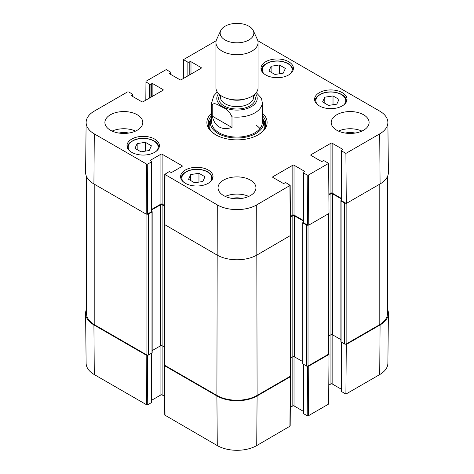<?xml version="1.0" encoding="UTF-8"?>
<svg xmlns="http://www.w3.org/2000/svg" width="474" height="474" viewBox="0 0 474 474"><rect width="100%" height="100%" fill="white"/><g stroke="black" fill="none" stroke-linecap="round" stroke-linejoin="round"><path stroke-width="0.71" d="M345.777 344.16L346.287 344.45L345.907 394.09L379.71 374.579A27.895 16.104 0 0 0 387.874 363.291L388.407 313.433A28.428 16.412 180 0 1 380.083 324.939L346.287 344.45M387.519 309.249A28.428 16.412 180 0 1 388.407 313.433M147.272 355.156L146.176 355.109L93.917 324.939A28.428 16.412 180 0 1 85.593 313.433A28.428 16.412 180 0 1 86.481 309.249M290.384 376.143L290.301 376.771L257.098 395.944A28.428 16.412 180 0 1 216.902 395.944L164.638 365.768L164.555 365.14M307.573 366.183L307.199 415.757L308.39 415.757L328.636 404.061L329.015 354.422L308.764 366.112L307.673 366.159M329.015 354.422L328.506 354.131M307.199 415.757L303.407 413.565L303.407 364.222M303.159 364.079L303.159 413.221A0.841 0.486 0 0 0 303.407 413.565M303.159 411.189L294.028 405.916L294.028 356.626M302.773 361.621L294.324 356.744A1.055 0.61 0 0 0 292.831 356.744L292.831 405.916A0.841 0.486 180 0 1 294.028 405.916M292.831 405.916L290.313 407.367M164.395 365.43L164.768 415.07L217.276 445.584A27.895 16.104 0 0 0 256.724 445.584L290.171 426.073L290.55 376.433M164.626 396.365L162.108 394.913L162.108 345.742A1.055 0.61 0 0 0 160.621 345.742L152.166 350.618M160.917 345.623L160.917 394.913A0.841 0.486 180 0 1 162.108 394.913M160.917 394.913L151.781 400.186M151.538 353.219L151.538 402.562A0.841 0.486 0 0 0 151.781 402.219L151.781 353.077M151.538 402.562L147.746 404.749L147.367 355.18M85.593 313.433L86.126 363.291A27.895 16.104 0 0 0 94.29 374.579L146.555 404.749L147.746 404.749M345.907 394.09L341.523 391.56L341.523 342.216M341.274 342.074L341.274 391.216A0.841 0.486 0 0 0 341.523 391.56M341.274 389.184L332.144 383.91L332.144 334.614M340.889 339.615L332.44 334.739A1.055 0.61 0 0 0 330.953 334.739L330.953 383.91A0.841 0.486 180 0 1 332.144 383.91M330.953 383.91L328.784 385.161M231.987 127.512C221.465 130.528 214.882 126.724 212.233 116.106L212.233 105.447C213.347 101.43 218.787 105.394 222.11 107.083C226.507 108.765 229.801 112.018 231.987 116.853L231.987 127.512L212.233 116.106M231.987 116.853A25.27 14.587 180 0 0 262.27 102.556L261.494 98.319L256.286 92.626M248.909 26.218A16.845 9.723 180 0 1 253.276 30.591A16.845 9.723 180 0 1 237 42.82A16.845 9.723 180 0 1 220.724 30.591A16.845 9.723 180 0 1 232.627 23.7A16.845 9.723 180 0 1 248.909 26.218M253.276 30.591L257.346 39.413A21.057 12.158 180 0 1 258.057 42.541A21.057 12.158 180 0 1 237 54.7A21.057 12.158 180 0 1 215.943 42.541A21.057 12.158 180 0 1 216.654 39.413L220.724 30.591M258.057 42.541L258.057 87.743A21.057 12.158 180 0 1 237 99.901A21.057 12.158 180 0 1 215.943 87.743L215.943 42.541M198.956 173.283L204.964 176.749L202.819 181.495L194.577 182.786L188.569 179.32L190.714 174.574L198.956 173.283L198.956 182.099M324.803 97.188L333.021 95.949L339.023 99.416L336.783 104.179L328.565 105.412L322.563 101.946L324.803 97.188L324.803 103.237M319.34 105.903A16.211 9.362 180 0 1 314.588 99.285A16.211 9.362 180 0 1 330.799 89.924A16.211 9.362 180 0 1 347.015 99.285A16.211 9.362 180 0 1 337.008 107.936A16.211 9.362 180 0 1 319.34 105.903M145.82 100.18L145.956 81.279L166.208 69.589L170.593 72.125A0.841 0.486 180 0 1 170.841 72.469A0.841 0.486 180 0 1 170.593 72.812L170.593 74.359M145.956 81.966L149.748 84.159L149.748 97.911M150.939 97.223L150.939 84.159A0.841 0.486 180 0 1 149.748 84.159M150.939 84.159L151.686 83.726L151.686 96.791M152.877 96.103L152.877 83.726A0.841 0.486 -0 0 0 151.686 83.726M152.877 83.726L163.003 89.574L163.003 90.261A0.841 0.486 -0 0 0 163.246 89.918A0.841 0.486 -0 0 0 163.003 89.574M163.003 90.261L143.047 101.78A0.841 0.486 -0 0 1 141.856 101.78L131.736 95.932L131.736 95.244A0.841 0.486 -0 0 0 131.488 95.588A0.841 0.486 -0 0 0 131.736 95.932M131.736 95.244L132.477 94.818L132.477 96.364M147.746 164.057L151.538 161.865L151.538 211.724L147.367 214.13L147.746 164.057L146.555 164.057L94.29 133.881A27.895 16.104 180 0 1 86.126 122.399A27.895 16.104 180 0 1 94.29 111.112L127.494 91.938L128.685 91.938L132.477 94.13A0.841 0.486 180 0 1 132.726 94.474A0.841 0.486 180 0 1 132.477 94.818M150.791 160.751L150.791 160.064A0.841 0.486 -0 0 0 150.548 160.408A0.841 0.486 -0 0 0 150.791 160.751L151.538 161.178A0.841 0.486 180 0 1 151.781 161.521A0.841 0.486 180 0 1 151.538 161.865M150.791 160.064L160.917 154.216L160.917 204.075A0.841 0.486 180 0 1 162.108 204.075L162.108 154.216A0.841 0.486 -0 0 0 160.917 154.216M162.108 154.216L182.057 165.734L182.057 166.421A0.841 0.486 -0 0 0 182.306 166.078A0.841 0.486 -0 0 0 182.057 165.734M182.057 166.421L171.932 172.269A0.841 0.486 -0 0 1 170.741 172.269L170 171.837A0.841 0.486 180 0 0 168.809 171.837L164.768 174.367L164.395 224.445L216.902 254.965A28.428 16.412 -0 0 0 257.098 254.965L290.55 235.448L290.171 185.37L256.724 204.887A27.895 16.104 180 0 1 217.276 204.887L164.768 174.367M272.882 177.424L272.882 176.737A0.841 0.486 -0 0 0 272.639 177.08A0.841 0.486 -0 0 0 272.882 177.424L283.008 183.272A0.841 0.486 -0 0 0 284.199 183.272L284.945 182.84A0.841 0.486 180 0 1 286.136 182.84L290.171 185.37M272.882 176.737L292.831 165.219L292.831 215.078A0.841 0.486 180 0 1 294.028 215.078L294.028 165.219A0.841 0.486 -0 0 0 292.831 165.219M294.028 165.219L304.148 171.067L304.148 171.754A0.841 0.486 -0 0 0 304.397 171.41A0.841 0.486 -0 0 0 304.148 171.067M304.148 171.754L303.407 172.181A0.841 0.486 180 0 0 303.159 172.524A0.841 0.486 180 0 0 303.407 172.868L307.199 175.06L307.573 225.132L308.764 225.132L329.015 213.442L328.636 163.37L308.39 175.06L307.199 175.06M328.636 163.37L324.252 160.834A0.841 0.486 180 0 0 323.061 160.834L322.314 161.267A0.841 0.486 -0 0 1 321.123 161.267L310.997 155.419L310.997 154.731A0.841 0.486 -0 0 0 310.754 155.075A0.841 0.486 -0 0 0 310.997 155.419M310.997 154.731L330.953 143.213L330.953 193.072A0.841 0.486 180 0 1 332.144 193.072L332.144 143.213A0.841 0.486 -0 0 0 330.953 143.213M332.144 143.213L342.264 149.061L342.264 149.748A0.841 0.486 -0 0 0 342.512 149.405A0.841 0.486 -0 0 0 342.264 149.061M342.264 149.748L341.523 150.175A0.841 0.486 180 0 0 341.274 150.519A0.841 0.486 180 0 0 341.523 150.862L345.907 153.398L346.287 203.47L380.083 183.959A28.428 16.412 -0 0 0 388.407 172.252L387.874 122.399A27.895 16.104 180 0 1 379.71 133.881L345.907 153.398M257.826 40.74L379.71 111.112A27.895 16.104 180 0 1 387.874 122.399M183.337 78.524L183.479 59.617L216.174 40.74M183.479 59.617L187.864 62.153L187.864 75.905M189.055 75.218L189.055 62.153A0.841 0.486 180 0 1 187.864 62.153M189.055 62.153L189.801 61.721L189.801 74.785M190.992 74.098L190.992 61.721A0.841 0.486 -0 0 0 189.801 61.721M190.992 61.721L201.118 67.569L201.118 68.256A0.841 0.486 -0 0 0 201.361 67.912A0.841 0.486 -0 0 0 201.118 67.569M201.118 68.256L181.169 79.774A0.841 0.486 -0 0 1 179.972 79.774L169.852 73.926L169.852 73.239A0.841 0.486 -0 0 0 169.603 73.583A0.841 0.486 -0 0 0 169.852 73.926M169.852 73.239L170.593 72.812M131.736 152.326A16.211 9.362 180 0 1 126.985 145.708A16.211 9.362 180 0 1 143.201 136.346A16.211 9.362 180 0 1 159.412 145.708A16.211 9.362 180 0 1 149.405 154.352A16.211 9.362 180 0 1 131.736 152.326M265.736 74.957A16.211 9.362 180 0 1 260.984 68.339A16.211 9.362 180 0 1 277.201 58.977A16.211 9.362 180 0 1 293.412 68.339A16.211 9.362 180 0 1 283.405 76.989A16.211 9.362 180 0 1 265.736 74.957M110.442 130.232A18.948 10.943 180 0 1 104.89 122.493A18.948 10.943 180 0 1 123.844 111.556A18.948 10.943 180 0 1 142.793 122.493A18.948 10.943 180 0 1 131.097 132.607A18.948 10.943 180 0 1 110.442 130.232M223.598 195.561A18.948 10.943 180 0 1 218.052 187.828A18.948 10.943 180 0 1 237 176.885A18.948 10.943 180 0 1 255.948 187.828A18.948 10.943 180 0 1 244.252 197.936A18.948 10.943 180 0 1 223.598 195.561M336.759 130.232A18.948 10.943 180 0 1 331.208 122.493A18.948 10.943 180 0 1 350.156 111.556A18.948 10.943 180 0 1 369.11 122.493A18.948 10.943 180 0 1 357.408 132.607A18.948 10.943 180 0 1 336.759 130.232M185.334 183.272A16.211 9.362 180 0 1 180.588 176.654A16.211 9.362 180 0 1 196.799 167.292A16.211 9.362 180 0 1 213.016 176.654A16.211 9.362 180 0 1 203.002 185.298A16.211 9.362 180 0 1 185.334 183.272M211.73 113.043A30.111 17.384 -0 0 0 215.706 134.788A30.111 17.384 -0 0 0 258.294 134.788A30.111 17.384 -0 0 0 262.27 113.043M151.407 145.802L149.18 150.536L140.985 151.822L134.942 148.332L137.17 143.598L145.364 142.313L151.407 145.802M145.364 142.313L145.364 151.135M137.17 143.598L137.17 149.618M333.021 95.949L333.021 104.742M190.714 174.574L190.714 180.553M279.358 64.968L285.366 68.434L283.221 73.18L274.979 74.471L268.971 71.005L271.11 66.259L279.358 64.968L279.358 73.784M271.11 66.259L271.11 72.244M210.669 119.815A28.849 16.655 -0 0 0 208.276 125.077M265.724 125.077A28.849 16.655 -0 0 0 263.331 119.815M211.73 117.481A26.751 15.446 -0 0 0 210.663 119.839A26.751 15.446 -0 0 0 237 138.005A26.751 15.446 -0 0 0 263.337 119.839A26.751 15.446 -0 0 0 262.27 117.481M212.127 119.922A25.27 14.587 -0 0 0 237 137.087A25.27 14.587 -0 0 0 261.873 119.922M259.942 128.608A25.27 14.587 -0 0 0 256.244 125.272M346.287 203.47L341.523 200.721L341.523 150.862M341.274 150.519L341.274 200.378A0.841 0.486 -0 0 0 341.523 200.721M341.274 198.345L332.144 193.072M330.953 193.072L328.873 194.275M307.573 225.132L303.407 222.727L303.407 172.868M303.159 172.524L303.159 222.383A0.841 0.486 -0 0 0 303.407 222.727M303.159 220.351L294.028 215.078M292.831 215.078L290.408 216.482M164.537 205.473L162.108 204.075M160.917 204.075L151.781 209.348M151.538 211.724A0.841 0.486 -0 0 0 151.781 211.38L151.781 161.521M86.126 122.399L85.593 172.252A28.428 16.412 -0 0 0 93.917 183.959L146.176 214.13L147.367 214.13M355.032 133.07A12.46 7.193 -0 0 0 345.279 133.07M361.881 131.091A18.948 10.943 -0 0 0 338.436 131.091M128.721 133.07A12.46 7.193 -0 0 0 118.968 133.07M135.564 131.091A18.948 10.943 -0 0 0 112.119 131.091M241.876 198.399A12.46 7.193 -0 0 0 232.124 198.399M248.726 196.426A18.948 10.943 -0 0 0 225.274 196.426M262.27 115.49A28.849 16.655 180 0 1 265.849 123.53A28.849 16.655 180 0 1 257.838 135.049M216.162 135.049A28.849 16.655 180 0 1 208.151 123.53A28.849 16.655 180 0 1 211.73 115.49M387.519 176.435L387.519 313.332A28.428 16.412 180 0 1 379.188 324.939L346.139 344.023A1.055 0.61 180 0 1 344.645 344.023L341.073 341.961A0.634 0.367 180 0 1 340.889 341.701L340.889 200.721A0.634 0.367 180 0 1 341.073 200.466L341.274 200.348M345.777 203.18A1.055 0.61 180 0 1 344.645 203.044L341.073 200.982A0.634 0.367 180 0 1 340.889 200.721M341.274 198.861L332.44 193.759A1.055 0.61 0 0 0 330.953 193.759L328.873 194.956M330.953 193.759L330.953 334.739L328.577 336.107M328.577 213.697L328.577 353.906A1.055 0.61 180 0 1 328.269 354.339L308.023 366.029A1.055 0.61 180 0 1 306.53 366.029L302.957 363.967A0.634 0.367 180 0 1 302.773 363.706L302.773 222.727A0.634 0.367 180 0 1 302.957 222.472L303.159 222.353M307.673 225.186A1.055 0.61 180 0 1 306.53 225.049L302.957 222.987A0.634 0.367 180 0 1 302.773 222.727M303.159 220.866L294.324 215.765A1.055 0.61 0 0 0 292.831 215.765L290.414 217.163M292.831 215.765L292.831 356.744L290.461 358.113M290.461 235.667L290.461 375.912A1.055 0.61 180 0 1 290.153 376.344L257.098 395.429A28.428 16.412 180 0 1 216.902 395.429L164.786 365.341A1.055 0.61 180 0 1 164.478 364.909L164.478 224.664M164.531 206.16L162.108 204.762A1.055 0.61 0 0 0 160.621 204.762L151.781 209.864M164.478 347.11L162.108 345.742L162.108 204.762M151.781 211.351L151.982 211.469A0.634 0.367 180 0 1 151.982 211.985L148.409 214.047A1.055 0.61 180 0 1 147.272 214.177M152.166 211.724L152.166 352.703A0.634 0.367 180 0 1 151.982 352.964L148.409 355.026A1.055 0.61 180 0 1 146.922 355.026L94.812 324.939A28.428 16.412 180 0 1 86.481 313.332L86.481 176.435M308.39 415.757L308.764 366.112M290.301 376.771L289.928 426.416M165.017 415.414L164.638 365.768M216.902 395.944L217.276 445.584M146.176 355.109L146.555 404.749M93.917 324.939L94.29 374.579M257.098 395.944L256.724 445.584M380.083 324.939L379.71 374.579M212.233 105.447A25.27 14.587 180 0 1 211.73 102.556L211.73 122.493M255.427 93.627A20.216 11.672 180 0 1 237 110.098A20.216 11.672 180 0 1 218.573 93.627M245.633 98.835A16.637 9.604 180 0 1 228.367 98.835M253.637 95.197L253.637 97.052A16.637 9.604 180 0 1 237 106.656A16.637 9.604 180 0 1 220.363 97.052L220.363 95.197M254.188 94.77A18.32 10.576 180 0 1 237 109.002A18.32 10.576 180 0 1 219.812 94.77M183.628 182.111A14.949 8.633 180 0 1 196.799 169.396A14.949 8.633 180 0 1 209.97 182.111M317.627 104.748A14.949 8.633 180 0 1 329.104 92.086A14.949 8.633 180 0 1 345.226 102.923A14.949 8.633 180 0 1 343.97 104.748M346.595 101.347L346.595 101.406A15.79 9.119 -0 0 0 346.595 101.347C346.097 96.524 341.985 93.443 334.259 92.104C329.697 91.547 325.496 92.045 321.662 93.603L318.066 95.712C316.051 97.389 315.032 99.267 315.009 101.347A15.79 9.119 -0 0 0 315.009 101.406L315.009 101.347M130.03 151.165A14.949 8.633 180 0 1 143.201 138.449A14.949 8.633 180 0 1 156.373 151.165M158.991 147.77L158.991 147.823A15.79 9.119 -0 0 0 158.991 147.77C158.494 142.941 154.382 139.86 146.656 138.521C142.093 137.97 137.893 138.467 134.059 140.02L130.463 142.135C128.448 143.806 127.429 145.684 127.405 147.77A15.79 9.119 -0 0 0 127.405 147.829L127.405 147.77M212.589 178.775A15.79 9.119 -0 0 0 212.589 178.716C212.091 173.887 207.979 170.806 200.253 169.467C195.691 168.916 191.496 169.414 187.663 170.966L184.06 173.075C182.052 174.752 181.032 176.63 181.009 178.716A15.79 9.119 -0 0 0 181.009 178.775M264.03 73.802A14.949 8.633 180 0 1 277.201 61.087A14.949 8.633 180 0 1 290.372 73.802M292.991 70.401L292.991 70.46A15.79 9.119 -0 0 0 292.991 70.401C292.494 65.578 288.382 62.497 280.655 61.158C276.093 60.601 271.898 61.099 268.065 62.657L264.462 64.766C262.448 66.443 261.435 68.321 261.411 70.401A15.79 9.119 -0 0 0 261.411 70.46L261.411 70.401M210.527 120.283A28.659 16.549 -0 0 0 208.388 125.651M265.612 125.651A28.659 16.549 -0 0 0 263.473 120.283M210.663 119.839L209.603 123.264A27.836 16.069 -0 0 0 209.49 128.543M264.51 128.543A27.836 16.069 -0 0 0 264.397 123.264L263.337 119.839M146.555 164.057L146.176 214.13M93.917 183.959L94.29 133.881M164.638 224.789L165.017 174.716M289.928 185.719L290.301 235.791M308.764 225.132L308.39 175.06M257.098 395.429L256.724 204.887M380.083 183.959L379.71 133.881M216.902 395.429L217.276 204.887M379.188 324.939L379.188 184.475M346.139 344.023L346.139 203.387M344.645 344.023L344.645 203.044M341.073 341.961L341.073 200.982M332.44 334.739L332.44 193.759M328.269 354.339L328.269 213.875M308.023 366.029L308.023 225.269M306.53 366.029L306.53 225.049M302.957 363.967L302.957 222.987M294.324 356.744L294.324 215.765M290.153 376.344L290.153 235.88M164.786 365.341L164.786 224.877M160.621 345.742L160.621 204.762M151.982 352.964L151.982 211.985M148.409 355.026L148.409 214.047M146.922 355.026L146.922 214.266M94.812 324.939L94.812 184.475M262.27 102.556L262.27 122.493M217.24 91.95L213.827 95.718L211.73 102.556M170.841 74.501L170.841 72.469M132.726 96.506L132.726 94.474"/></g></svg>

